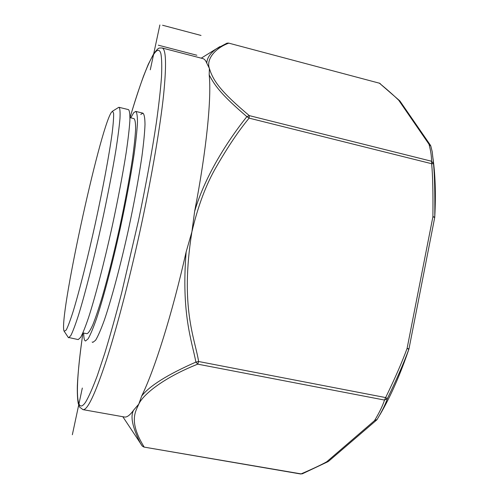 <?xml version="1.0" encoding="UTF-8"?>
<svg xmlns="http://www.w3.org/2000/svg" width="499" height="499" viewBox="0 0 499 499"><rect width="100%" height="100%" fill="white"/><g stroke="black" fill="none" stroke-linecap="round" stroke-linejoin="round"><path stroke-width="0.75" d="M140.755 114.439L142.939 113.161C144.248 114.246 144.935 118.045 145.003 124.557C144.679 132.64 143.662 143.207 141.941 156.256C138.778 177.943 134.243 202.557 128.337 230.095C120.402 266.029 111.414 299.494 104.266 320.346C100.86 329.714 97.96 336.357 95.571 340.281L92.802 342.401L92.153 342.002M434.723 217.47L434.766 216.965L432.895 216.778L434.716 217.495L408.98 348.82L407.084 348.452L408.837 349.294C400.111 374.924 390.486 396.724 379.964 414.7M408.98 348.82L408.837 349.294C403.897 362.829 396.73 379.259 387.349 398.595L385.64 397.578L384.523 400.061L387.349 398.595C385.421 404.39 382.009 411.338 377.107 419.447L374.518 420.638C379.321 412.642 382.658 405.781 384.523 400.061L197.735 364.151L198.621 361.507L385.64 397.578C395.008 378.298 402.157 361.918 407.084 348.452L432.895 216.784C433.163 192.92 432.752 175.23 431.647 163.716L433.519 163.741L432.221 151.74L430.849 146.201L428.99 144.223C430.737 150.573 431.579 156.243 431.51 161.233L431.647 163.716L249.113 118.132C238.809 130.557 227.881 146.793 216.335 166.822C206.137 184.268 197.991 205.95 191.89 231.879C179.877 307.278 194.884 338.341 198.621 361.507L195.901 362.093C167.564 374.574 149.488 385.902 141.66 396.069C154.534 369.927 172.18 314.077 186.146 251.908C181.174 313.696 191.853 340.898 195.901 362.093L197.735 364.151C161.377 378.647 142.477 395.582 138.772 404.153L141.66 396.069M226.796 43.245L228.654 43.195C214.782 48.309 206.075 59.568 209.374 68.388L209.187 74.862C215.169 86.545 222.729 95.914 246.855 116.641L249.113 118.132L249.3 115.625L246.862 116.641C229.652 138.192 205.607 174.026 194.641 211.351L191.89 231.879L186.146 251.908M219.903 46.588L216.186 48.914C210.123 53.412 206.991 58.158 206.779 63.142L209.374 68.388C213.173 80.975 220.988 91.816 249.3 115.625L431.51 161.233L433.519 163.741C434.623 175.274 435.041 193.013 434.766 216.965C436.007 193.631 435.296 173.315 432.633 156.031M428.99 144.223L398.763 100.287C393.617 95.284 387.18 89.595 379.452 83.208L399.749 100.817L398.763 100.287L400.104 101.26L430.338 145.097M201.228 58.165L216.179 48.914L226.989 43.157L228.573 43.082L379.452 83.208L228.573 43.082M206.779 63.142C205.7 60.498 204.384 58.976 202.837 58.583L162.075 47.966C158.345 48.116 158.956 47.155 153.804 53.555L148.309 64.24L143.55 76.06C139.215 88.08 134.699 101.946 130.002 117.658M194.641 211.351C206.58 149.769 211.638 97.617 209.187 74.862M130.014 117.658C143.731 70.839 156.886 39.839 160.878 53.561C161.782 58.477 161.982 66.323 161.489 77.108C160.553 89.57 158.857 104.721 156.38 122.561C152.039 151.565 146.095 184.143 138.541 220.296L121.662 292.819C115.824 315.293 110.198 335.428 104.784 353.217L97.311 375.66C92.783 387.748 88.878 396.58 85.597 402.169C74.844 417.85 75.517 383.444 82.94 332.914C79.896 354.022 77.931 372.61 77.364 385.54C77.183 393.162 77.488 399.188 78.268 403.61L79.578 407.059L82.971 409.635L124.444 417.002C126.927 417.495 130.046 415.137 133.788 409.935L138.772 404.153C135.971 410.964 128.043 420.869 144.08 446.911L142.184 445.994L138.628 440.517M133.788 409.935C130.071 415.823 132.266 426.894 140.362 443.137L142.121 445.906M140.375 443.162L142.184 445.987L143.893 447.06L301.103 473.888C313.291 468.605 321.836 464.569 326.733 461.768L328.298 461.5M430.593 145.515L428.99 144.23M301.103 473.888L302.257 473.832L301.103 473.888M302.257 473.832L328.142 461.6L326.733 461.768L374.518 420.638L376.764 419.896M130.775 117.845L133.695 112.712L135.734 111.396C136.926 112.456 137.499 116.23 137.45 122.723C137.013 130.794 135.89 141.354 134.081 154.403C130.788 176.103 126.178 200.748 120.253 228.33C112.306 264.327 103.443 297.878 96.482 318.805C93.176 328.211 90.388 334.885 88.111 338.84L85.516 340.998L84.924 340.611C84.138 339.619 83.732 337.099 83.707 333.064M129.977 117.652L134 118.631C135.123 119.629 135.653 123.184 135.603 129.291C135.192 136.882 134.131 146.787 132.435 159.019C129.347 179.341 125.037 202.388 119.492 228.162C113.766 253.897 108.065 276.639 102.389 296.381C98.827 308.201 95.658 317.638 92.87 324.699C90.363 330.263 88.398 333.263 86.963 333.694L82.903 332.908M118.213 107.672L119.074 107.316L128.505 109.624C129.578 110.653 130.033 114.408 129.871 120.883C129.316 128.942 128.093 139.495 126.191 152.544C122.773 174.251 118.088 198.926 112.144 226.558C104.191 262.624 95.434 296.256 88.666 317.258C85.466 326.702 82.784 333.413 80.626 337.393L78.206 339.588L68.213 337.393M119.074 107.316C119.991 108.308 120.29 112.032 119.978 118.481C119.273 126.521 117.92 137.069 115.899 150.118C112.312 171.843 107.528 196.55 101.553 224.244C93.594 260.391 84.992 294.142 78.474 315.237C75.399 324.73 72.86 331.486 70.858 335.509L68.675 337.748M111.308 112.443L112.562 111.165L113.61 113.348C113.76 117.315 113.267 123.995 112.113 133.389C109.281 154.266 103.112 187.605 95.44 222.903C87.674 258.176 79.366 291.042 73.228 311.183C70.353 320.19 68.02 326.465 66.23 330.001L64.19 331.336C57.94 321.824 99.201 130.738 111.308 112.443M201.022 35.448L162.574 25.243M196.843 55.233L158.32 45.184M159.873 24.95L150.293 69.785M82.323 388.041L72.349 434.735M82.971 409.635C87.431 410.502 95.303 393.83 106.593 359.604C117.658 325.18 131.087 273.259 142.209 220.882C152.469 172.492 160.185 126.534 163.529 95.565C166.61 64.808 166.123 48.939 162.075 47.966M399.855 100.935L400.104 101.26M435.209 185.335L434.772 217.021M430.737 145.82L430.469 145.278M380.257 83.589L379.277 83.071M122.823 416.715L140.362 443.137M143.893 447.06L300.785 474.013M376.414 420.233L328.641 461.232M376.583 420.089L376.97 419.653M408.868 349.244C402.668 367.551 395.907 384.043 388.584 398.72M135.734 111.396L142.939 113.161M64.365 331.536L68.407 337.623M112.562 111.165L118.781 107.322"/></g></svg>

